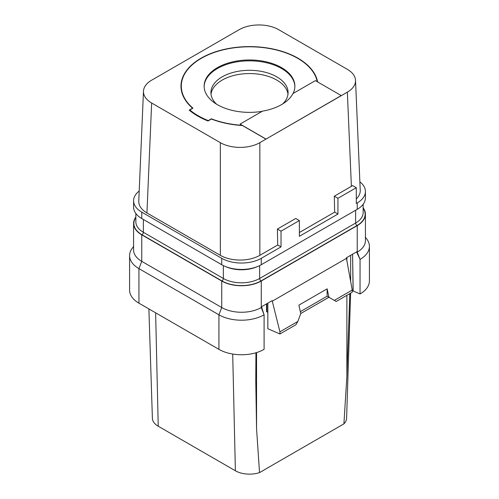 <?xml version="1.0" encoding="UTF-8"?>
<svg xmlns="http://www.w3.org/2000/svg" width="499" height="499" viewBox="0 0 499 499"><rect width="100%" height="100%" fill="white"/><g stroke="black" fill="none" stroke-linecap="round" stroke-linejoin="round"><path stroke-width="0.75" d="M359.873 181.854A27.944 16.13 180 0 1 365.418 191.504A27.944 16.13 180 0 1 357.234 202.906L356.292 203.449L356.292 187.699L352.618 185.578L351.383 186.339L347.354 92.147A27.944 16.13 0 0 0 355.525 80.339A27.944 16.13 0 0 0 347.354 69.33L278.667 29.678A27.944 16.13 0 0 0 239.152 29.678L151.646 80.196A27.944 16.13 0 0 0 143.475 91.205L138.766 201.153A27.944 16.13 0 0 0 146.937 212.954L220.333 255.332A27.944 16.13 0 0 0 259.848 255.332L277.725 245.009L281.018 246.911L261.264 258.314A27.944 16.13 180 0 1 221.743 258.314L141.766 212.144A27.944 16.13 180 0 1 133.582 200.735A27.944 16.13 180 0 1 139.202 191.036M356.292 198.958A27.944 16.13 0 0 0 360.234 190.287L355.525 80.339M277.725 245.009L277.388 229.06L295.739 218.468L299.369 220.564L281.018 231.156L277.388 229.06M281.018 231.156L281.018 246.911M259.848 255.332L259.848 142.664L347.354 92.147M299.369 232.515L334.648 212.144L334.311 196.194L351.383 186.339M317.258 81.724A68.195 39.371 0 0 0 297.722 58.327A68.195 39.371 0 0 0 223.402 49.794A68.195 39.371 0 0 0 181.305 86.171A68.195 39.371 0 0 0 192.951 108.171L189.838 109.967A72.517 41.866 0 0 0 208.276 120.615L211.389 118.818A68.195 39.371 0 0 0 242.009 125.305L265.967 139.134L341.235 95.565L315.362 80.626L292.982 93.55A45.372 26.198 0 0 1 262.474 111.165L240.094 124.089L265.967 139.028M242.009 125.305L240.094 124.089M317.632 81.942A68.525 39.564 0 0 0 272.298 48.858A68.525 39.564 0 0 0 201.047 58.196A68.525 39.564 0 0 0 180.975 86.171A68.525 39.564 0 0 0 192.558 108.183L189.202 110.117A73.185 42.253 0 0 0 208.021 120.983L211.376 119.043A68.525 39.564 0 0 0 242.383 125.517M143.475 91.205A27.944 16.13 0 0 0 151.646 103.012L220.333 142.664A27.944 16.13 0 0 0 259.848 142.664M293.056 93.506A45.372 26.198 0 0 0 294.872 86.171A45.372 26.198 0 0 0 281.586 67.646A45.372 26.198 0 0 0 232.135 61.97A45.372 26.198 0 0 0 204.128 86.171A45.372 26.198 0 0 0 217.414 104.69A45.372 26.198 0 0 0 262.206 111.321M204.135 86.601A45.372 26.198 0 0 1 232.484 62.755A45.372 26.198 0 0 1 281.586 68.513A45.372 26.198 180 0 1 294.865 86.601M282.746 103.886A38.585 22.28 180 0 0 288.085 92.577A38.585 22.28 180 0 0 276.783 76.827A38.585 22.28 0 0 0 234.736 71.999A38.585 22.28 0 0 0 210.915 92.577A38.585 22.28 0 0 0 216.566 104.191M211.015 94.211A38.585 22.28 0 0 1 236.046 74.956A38.585 22.28 0 0 1 276.783 80.083A38.585 22.28 180 0 1 287.985 94.211M263.99 470.008L343.911 423.869A19.96 11.521 180 0 0 346.605 418.293L350.622 293.15M264.083 470.064L259.53 472.584A19.96 11.521 180 0 1 235.385 470.769L158.233 426.227A19.96 11.521 180 0 1 152.395 418.293L148.883 308.925M259.53 472.584L256.555 428.61L255.775 381.055L255.937 352.768M349.83 293.605L346.88 376.464L343.911 423.869M141.766 234.848L221.743 281.024L221.743 307.534L218.924 314.807L138.947 268.637L141.766 261.357L141.766 234.848A27.944 16.13 180 0 1 133.582 223.44L133.582 249.949A27.944 16.13 180 0 0 141.766 261.357L221.743 307.534A27.944 16.13 180 0 0 261.264 307.534L261.676 306.685L272.142 300.641L279.92 331.798L279.92 333.968L267.844 328.716L267.844 312.424L266.909 311.881A1.329 0.767 180 0 1 266.516 311.332L266.516 303.885M261.676 307.297L264.096 314.8L264.102 349.35A31.936 18.438 0 0 1 218.924 349.362L138.947 303.186A31.936 18.438 0 0 1 129.59 290.15L129.59 255.594A31.936 18.438 0 0 0 138.947 268.637L138.947 303.186M352.213 290.543L360.041 293.961A31.936 18.438 0 0 0 369.41 280.918L369.41 246.363A31.936 18.438 0 0 0 366.628 238.834L365.418 237.274M352.581 254.197L353.092 291.017M352.606 254.184L352.756 265.923M352.213 290.056L334.324 300.392L336.201 301.477L352.213 292.233L352.213 290.056L346.356 257.796L356.822 251.752L356.822 252.363L357.234 252.126L357.234 225.617L261.264 281.024A27.944 16.13 180 0 1 221.743 281.024M267.844 303.124L267.844 312.424M346.356 258.407L272.142 301.253M218.924 349.362L218.924 314.807A31.936 18.438 0 0 0 264.102 314.8L261.264 307.534L261.264 281.024M363.153 207.846A27.944 16.13 180 0 1 365.418 214.208A27.944 16.13 180 0 1 357.234 225.617M133.582 223.44A27.944 16.13 180 0 1 135.847 217.084M365.418 214.208L365.418 240.718A27.944 16.13 180 0 1 357.234 252.126L360.047 259.405L360.041 293.961M360.041 259.405A31.936 18.438 0 0 0 369.41 246.363M352.793 266.485L353.173 290.973M356.822 252.363L360.047 259.405M133.582 246.506L132.372 248.072A31.936 18.438 0 0 0 129.59 255.594M365.418 191.504L365.418 197.91A27.944 16.13 180 0 1 357.234 209.318L261.264 264.726A27.944 16.13 180 0 1 221.743 264.726L141.766 218.556A27.944 16.13 180 0 1 133.582 207.147L133.582 200.735M356.292 187.699L337.942 198.29L337.942 214.046L299.369 236.314L299.369 220.564M334.648 212.144L337.942 214.046M337.942 198.29L334.311 196.194M146.943 212.954L151.646 103.012M220.333 255.332L220.333 142.664M334.324 300.392L328.978 297.304L327.126 288.84L298.895 305.132L300.754 313.603L297.816 321.468L279.92 331.798M297.816 321.468L295.932 324.724L279.92 333.968M327.126 288.84L327.107 296.225L328.91 297.267L300.741 313.534M300.329 311.675L327.126 296.206M327.107 296.225L328.978 297.304M189.838 110.641L189.838 109.967M256.555 352.581L256.555 428.61M346.88 376.464L346.88 295.308M346.88 261.264L346.88 257.49M235.385 470.769L232.702 354.047M158.233 426.227L155.626 312.817M350.647 281.579L350.647 255.313M266.909 311.881L266.909 303.66M363.153 208.251A27.676 15.98 180 0 1 357.041 225.504L261.071 280.912A27.676 15.98 180 0 1 221.93 280.912L141.959 234.742A27.676 15.98 180 0 1 135.847 217.483M363.153 204.272L363.153 212.58A25.68 14.827 180 0 1 355.631 223.059A1.996 1.154 -120 0 0 357.041 225.504M259.661 265.58L259.661 278.467L355.631 223.059L355.631 210.241M223.346 265.58L223.346 278.467A25.68 14.827 180 0 0 259.661 278.467A1.996 1.154 -120 0 0 261.071 280.912M257.515 266.541A25.68 14.827 180 0 1 225.486 266.541M143.369 219.479L143.369 232.297L223.346 278.467A1.996 1.154 -60 0 1 221.93 280.912M135.847 213.503L135.847 221.812A25.68 14.827 180 0 0 143.369 232.297A1.996 1.154 -60 0 1 141.959 234.742M357.234 209.318L357.234 202.906M261.264 264.726L261.264 258.314M221.743 264.726L221.743 258.314M141.766 218.556L141.766 212.144M181.305 90.063L181.305 86.171"/></g></svg>
